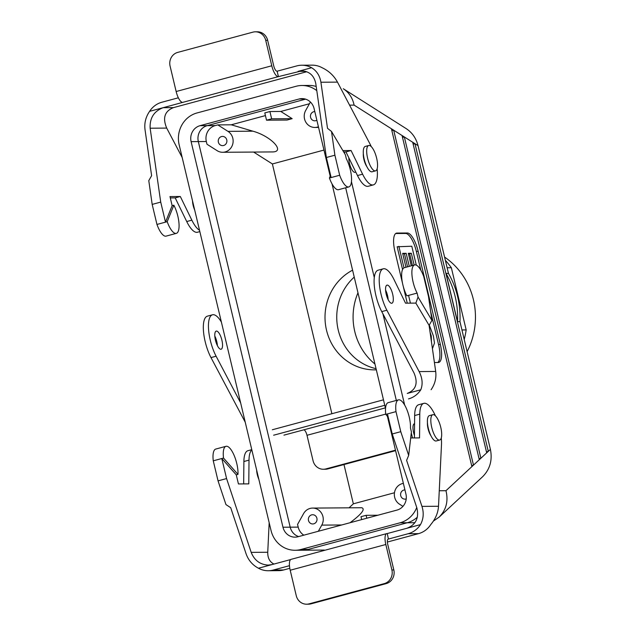<?xml version="1.0" encoding="UTF-8"?>
<svg xmlns="http://www.w3.org/2000/svg" width="636" height="636" viewBox="0 0 636 636"><rect width="100%" height="100%" fill="white"/><g stroke="black" fill="none" stroke-linecap="round" stroke-linejoin="round"><path stroke-width="0.95" d="M357.973 292.799A59.021 55.427 -90.4 0 0 374.946 364.031A59.021 55.427 -90.4 0 1 357.973 292.799M464.208 339.473A81.607 76.638 -90.4 0 0 466.172 329.925L461.943 329.957L466.172 329.925L451.361 267.74A81.607 76.638 -90.4 0 0 445.359 260.331A81.607 76.638 -90.4 0 1 451.361 267.74L466.172 329.925A81.607 76.638 -90.4 0 1 464.208 339.473M431.439 341.763L431.264 335.951L430.087 332.294L431.264 335.951L431.439 341.763M429.284 325.052L433.402 335.935L434.475 343.074L432.432 348.695L434.475 343.074L433.402 335.935L429.284 325.052M353.346 503.823L394.471 492.749L353.346 503.823L343.989 464.55L353.346 503.823L349.037 507.83L353.346 503.823M272.383 163.953L323.97 150.064L272.383 163.953L331.881 413.726L272.383 163.953L253.613 152.06L272.383 163.953M376.321 369.826A52.526 49.33 89.6 0 1 374.715 369.866A52.526 49.33 89.6 0 1 326.332 329.376A52.526 49.33 89.6 0 1 352.583 270.173A52.526 49.33 89.6 0 0 326.332 329.376A52.526 49.33 89.6 0 0 374.715 369.866A52.526 49.33 89.6 0 0 376.321 369.826M467.11 351.629A71.288 66.947 -90.4 0 0 444.58 257.071A71.288 66.947 -90.4 0 1 467.11 351.629M354.236 277.097A52.526 49.33 -90.4 0 0 338.257 330.124A52.526 49.33 -90.4 0 0 376.051 368.673A52.526 49.33 -90.4 0 1 338.257 330.124A52.526 49.33 -90.4 0 1 354.236 277.097M457.515 321.665L446.019 273.408L448.467 273.393L418.035 145.636L448.467 273.393A84.421 79.277 -90.4 0 1 459.963 321.649L490.404 449.406C492.55 460.194 489.966 469.288 482.66 476.682C489.966 469.288 492.55 460.194 490.404 449.406L459.963 321.649A84.421 79.277 -90.4 0 0 448.467 273.393L446.019 273.408A84.421 79.277 -90.4 0 1 457.515 321.665L459.963 321.649L457.515 321.665L446.019 273.408A84.421 79.277 -90.4 0 1 457.515 321.665M488.289 451.369L414.99 143.704L412.708 142.257L486.699 452.848L488.289 451.369L414.99 143.704L412.708 142.257L486.699 452.848L490.404 449.406L488.289 451.369L486.468 451.862L488.289 451.369M480.888 458.254L404.345 136.955L402.055 135.508L479.298 459.725L480.888 458.254L404.345 136.955L402.055 135.508L479.298 459.725L486.699 452.848L480.888 458.254L479.067 458.739L480.888 458.254M391.41 128.758L471.896 466.609L473.486 465.131L393.692 130.205L391.41 128.758L471.896 466.609L473.486 465.131L393.692 130.205L354.109 105.115C352.614 97.984 349.013 92.53 343.289 88.746L406.205 128.631C412.208 132.59 416.151 138.258 418.035 145.636C416.151 138.258 412.208 132.59 406.205 128.631L343.289 88.746C349.013 92.53 352.614 97.984 354.109 105.115L349.577 105.147L354.109 105.115L391.41 128.758M344.354 151.917L344.823 153.88L344.354 151.917M351.446 181.665L374.286 277.558L351.446 181.673M382.944 313.882L404.671 405.068L382.936 313.874M411.285 432.854L412.502 437.95L411.285 432.854M394.9 251.307L402.516 283.266L394.9 251.307A18.762 6.265 74.9 0 1 396.474 233.142A18.762 6.265 74.9 0 0 394.9 251.307M403.311 286.621L407.255 303.165L403.311 286.621M397.015 233.07A18.762 6.265 74.9 0 0 396.474 233.142A18.762 6.265 74.9 0 1 397.015 233.07L407.334 232.999L397.015 233.07M418.114 251.141A18.762 6.265 74.9 0 0 407.334 232.999A18.762 6.265 74.9 0 1 418.114 251.141L440.295 344.259L418.114 251.141L416.405 251.602A18.762 6.265 74.9 0 0 405.625 233.46L395.703 233.523L407.334 232.999L405.625 233.46A18.762 6.265 74.9 0 1 416.405 251.602L418.114 251.141M438.18 362.496A18.762 6.265 74.9 0 0 438.729 362.425A18.762 6.265 74.9 0 0 440.295 344.259A18.762 6.265 74.9 0 1 438.729 362.425A18.762 6.265 74.9 0 1 438.18 362.496L434.412 362.528L438.18 362.496M354.777 172.34A9.19 3.069 -105.1 0 1 350.722 167.3A9.19 3.069 -105.1 0 1 348.862 157.855A9.19 3.069 -105.1 0 0 350.722 167.3A9.19 3.069 -105.1 0 0 354.777 172.34A9.19 3.069 -105.1 0 0 355.047 172.3A9.19 3.069 -105.1 0 1 354.777 172.34M414.394 423.735A9.19 3.069 74.9 0 0 414.457 435.461A9.19 3.069 74.9 0 1 414.394 423.735L414.394 423.735M447.132 267.764L451.361 267.74L447.132 267.764M290.199 527.18L198.337 141.582A13.133 12.33 89.6 0 1 207.256 125.634L305.614 99.152L207.256 125.634A13.133 12.33 89.6 0 0 198.337 141.582L290.199 527.18A13.133 12.33 89.6 0 0 298.682 536.553A13.141 12.338 89.6 0 1 290.191 527.18L198.329 141.59A13.141 12.338 89.6 0 1 207.256 125.626A13.141 12.338 89.6 0 0 198.329 141.59L290.191 527.18A13.141 12.338 89.6 0 0 298.666 536.561A13.133 12.33 89.6 0 1 290.199 527.18L298.189 527.117A13.133 12.33 -90.4 0 0 303.825 535.17A13.133 12.33 -90.4 0 1 298.189 527.117L290.199 527.18M282.972 527.228L191.11 141.637A13.141 12.338 89.6 0 1 200.038 125.682L299.079 99.009A13.141 12.338 89.6 0 1 302.02 98.612A13.141 12.338 89.6 0 1 314.073 108.533L330.187 176.148L314.073 108.533A13.141 12.338 89.6 0 0 302.02 98.612A13.141 12.338 89.6 0 0 299.079 99.009L304.97 98.97L299.079 99.009L200.038 125.682L207.256 125.626L200.038 125.682A13.141 12.338 89.6 0 0 191.11 141.637L198.329 141.59L191.11 141.637L282.972 527.228L290.191 527.18L282.972 527.228A13.141 12.338 89.6 0 0 295.025 537.15A13.141 12.338 89.6 0 1 282.972 527.228M332.024 183.876L385.543 408.503L332.024 183.876M387.38 416.238L405.935 494.124A13.141 12.338 89.6 0 1 397.015 510.08L297.966 536.752A13.141 12.338 89.6 0 1 295.025 537.15A13.141 12.338 89.6 0 0 297.966 536.752L397.015 510.08A13.141 12.338 89.6 0 0 405.935 494.124L387.38 416.238M179.169 144.857L271.023 530.448A26.259 24.661 -90.4 0 0 295.12 550.267A26.259 24.661 -90.4 0 0 300.995 549.472L400.044 522.808A26.259 24.661 -90.4 0 0 416.739 507.48A26.259 24.661 -90.4 0 1 400.044 522.808L407.263 522.752A26.259 24.661 -90.4 0 0 417.375 517.132A26.267 24.669 89.6 0 1 407.263 522.752L308.221 549.425L407.263 522.752A26.259 24.661 -90.4 0 0 417.375 517.132A26.267 24.669 89.6 0 1 407.263 522.752L308.221 549.425A26.267 24.669 89.6 0 1 302.339 550.22A26.259 24.661 -90.4 0 0 308.214 549.417L407.263 522.752L414.918 522.705L400.044 522.808L300.995 549.472L308.214 549.417A26.267 24.669 89.6 0 1 302.339 550.22A26.267 24.669 89.6 0 1 301.925 550.22A26.267 24.669 89.6 0 0 302.339 550.22A26.259 24.661 -90.4 0 0 308.214 549.417L300.995 549.472A26.259 24.661 -90.4 0 1 295.12 550.267A26.259 24.661 -90.4 0 1 271.023 530.448L179.169 144.857A26.259 24.661 -90.4 0 1 197.001 112.962A26.259 24.661 -90.4 0 0 179.169 144.857M396.331 400.449L345.666 187.779L396.331 400.449M316.8 90.662A26.259 24.661 -90.4 0 0 301.925 85.494A26.259 24.661 -90.4 0 0 296.05 86.289L197.001 112.962L296.05 86.289A26.259 24.661 -90.4 0 1 301.925 85.494A26.259 24.661 -90.4 0 1 316.8 90.662M411.341 253.279L408.296 253.295L411.285 265.832L408.296 253.295L411.341 253.279L408.399 253.748L409.64 253.74L412.446 265.522L409.64 253.74L411.341 253.279L414.147 265.061L411.341 253.279M411.794 246.227L416.294 265.132L411.794 246.227L397.158 246.776L402.572 269.505L397.158 246.776L411.794 246.227M403.987 267.835L398.859 246.323L403.987 267.835M402.66 253.343L405.975 267.255L402.66 253.343L406.173 253.311L402.771 253.788L404.464 253.772L407.573 266.826L404.464 253.772L406.173 253.311L402.66 253.343M409.282 266.373L406.173 253.311L409.282 266.373M316.195 86.48A26.259 24.661 -90.4 0 0 309.144 85.439A26.267 24.669 89.6 0 1 316.195 86.48A26.259 24.661 -90.4 0 0 309.144 85.439A26.267 24.669 89.6 0 1 316.195 86.48M308.73 85.439A26.267 24.669 89.6 0 1 309.144 85.439L301.925 85.494L309.144 85.439A26.267 24.669 89.6 0 0 308.73 85.439M438.586 344.72L430.628 311.314L438.586 344.72L440.295 344.259L438.586 344.72A18.762 6.265 74.9 0 1 437.791 362.496A18.762 6.265 74.9 0 0 438.586 344.72M420.817 270.133L416.405 251.602L420.817 270.133M226.766 139.896A4.611 4.333 -90.4 0 0 218.235 141.057A4.611 4.333 -90.4 0 0 222.6 145.636A4.611 4.333 -90.4 0 0 226.766 139.896A4.611 4.333 -90.4 0 0 218.235 141.057A4.611 4.333 -90.4 0 0 222.6 145.636A4.611 4.333 -90.4 0 0 226.766 139.896M360.986 516.694L366.105 515.319L366.797 518.221L366.105 515.319L377.887 515.232L366.105 515.319L360.986 516.694L361.677 519.596L360.986 516.694M361.789 507.735C365.525 509.078 361.606 514.079 350.046 522.728C361.606 514.079 365.525 509.078 361.789 507.735L312.618 508.085A11.257 10.574 89.6 0 1 321.864 513.753A11.257 10.574 89.6 0 1 321.776 525.113L318.334 531.267L321.776 525.113A11.257 10.574 89.6 0 0 321.864 513.753A11.257 10.574 89.6 0 0 312.618 508.085L361.789 507.735M303.611 513.578A11.257 10.574 89.6 0 1 312.618 508.085A11.257 10.574 89.6 0 0 303.611 513.578L297.553 524.422L298.189 527.117L297.553 524.422L303.611 513.578M400.712 495.651A4.611 4.333 -90.4 0 0 406.229 498.91A4.611 4.333 -90.4 0 1 400.712 495.651A4.611 4.333 -90.4 0 1 404.878 489.903A4.611 4.333 -90.4 0 0 400.712 495.651M403.375 483.376A11.257 10.574 -90.4 0 0 394.543 492.32A11.257 10.574 -90.4 0 0 399.503 504.181L402.946 506.375L399.503 504.181A11.257 10.574 -90.4 0 1 394.543 492.32A11.257 10.574 -90.4 0 1 403.375 483.376M217.162 150.692A11.257 10.574 -90.4 0 0 222.648 152.282A11.257 10.574 -90.4 0 0 232.768 143.982A11.257 10.574 -90.4 0 0 227.974 131.358L217.79 124.895L231.25 124.799L252.897 131.183L227.974 131.358L217.79 124.895L215.254 125.578L217.79 124.895L231.25 124.799L252.897 131.183L227.974 131.358A11.257 10.574 -90.4 0 1 232.768 143.982A11.257 10.574 -90.4 0 1 222.648 152.282L271.826 151.932C286.128 152.362 271.445 136.263 252.897 131.183C271.445 136.263 286.128 152.362 271.826 151.932L222.648 152.282A11.257 10.574 -90.4 0 1 217.162 150.692L206.978 144.229L206.334 141.526A13.133 12.33 89.6 0 1 215.254 125.578L207.256 125.634L215.254 125.578A13.133 12.33 89.6 0 0 206.334 141.526L198.337 141.582L206.334 141.526L206.978 144.229L217.162 150.692M292.163 118.662L287.043 120.045L266.524 120.188L271.651 118.813L269.918 111.539L264.791 112.914L266.524 120.188L271.651 118.813L269.918 111.539L264.791 112.914L266.524 120.188L287.043 120.045L292.163 118.662L271.651 118.813L292.163 118.662L280.794 111.459L269.918 111.539L280.794 111.459L309.438 103.748L280.794 111.459L292.163 118.662M318.421 126.771A11.257 10.574 89.6 0 1 314.86 127.454A11.257 10.574 89.6 0 1 305.614 121.794A11.257 10.574 89.6 0 1 305.701 110.433L310.4 102.022L305.701 110.433A11.257 10.574 89.6 0 0 305.614 121.794A11.257 10.574 89.6 0 0 314.86 127.454L318.58 127.431L314.86 127.454A11.257 10.574 89.6 0 0 318.421 126.771M310.583 117.334A4.611 4.333 89.6 0 1 314.804 111.586A4.611 4.333 89.6 0 0 310.583 117.334A4.611 4.333 89.6 0 0 314.812 120.816A4.611 4.333 89.6 0 1 310.583 117.334M316.863 120.244A4.611 4.333 89.6 0 1 314.812 120.816A4.611 4.333 89.6 0 0 316.863 120.244M316.895 518.213A4.611 4.333 89.6 0 1 312.729 523.961A4.611 4.333 89.6 0 1 308.365 519.374A4.611 4.333 89.6 0 1 316.895 518.213A4.611 4.333 89.6 0 1 312.729 523.961A4.611 4.333 89.6 0 1 308.365 519.374A4.611 4.333 89.6 0 1 316.895 518.213M265.427 115.593L231.25 124.799L265.427 115.593M402.524 137.448L404.345 136.955L412.708 142.257L404.345 136.955L402.524 137.448M413.169 144.197L414.99 143.704L418.035 145.636L414.99 143.704L413.169 144.197M471.666 465.624L473.486 465.131L479.298 459.725L473.486 465.131L471.666 465.624M391.871 130.698L393.692 130.205L402.055 135.508L393.692 130.205L391.871 130.698M429.419 415.61A13.133 4.38 74.9 0 0 428.6 429.427A13.133 4.38 74.9 0 0 436.248 440.971L439.667 440.056A13.133 4.38 74.9 0 0 440.629 426.788A13.133 4.38 74.9 0 0 433.219 414.64A13.133 4.38 74.9 0 0 432.838 414.688A13.133 4.38 74.9 0 0 432.019 428.513A13.133 4.38 74.9 0 0 439.667 440.056A13.133 4.38 74.9 0 0 440.629 426.788A13.133 4.38 74.9 0 0 433.219 414.64A13.133 4.38 74.9 0 0 432.838 414.688A13.133 4.38 74.9 0 0 432.019 428.513A13.133 4.38 74.9 0 0 439.667 440.056L436.248 440.971A13.133 4.38 74.9 0 1 428.6 429.427A13.133 4.38 74.9 0 1 429.419 415.61L432.838 414.688L429.419 415.61M324.352 550.068L295.12 550.267L324.352 550.068M445.963 490.706C448.507 501.128 446.218 509.953 439.094 517.163L433.418 521.059L439.094 517.163L482.66 476.682L439.094 517.163C446.218 509.953 448.507 501.128 445.963 490.706L471.896 466.609L445.963 490.706L439.261 490.753L445.963 490.706M371.742 171.839A13.133 4.38 -105.1 0 1 364.333 159.692A13.133 4.38 -105.1 0 1 365.295 146.423L368.705 145.501A13.133 4.38 -105.1 0 1 376.353 157.044A13.133 4.38 -105.1 0 1 375.534 170.861A13.133 4.38 -105.1 0 1 375.153 170.917A13.133 4.38 -105.1 0 1 367.743 158.769A13.133 4.38 -105.1 0 1 368.705 145.501A13.133 4.38 -105.1 0 1 376.353 157.044A13.133 4.38 -105.1 0 1 375.534 170.861A13.133 4.38 -105.1 0 1 375.153 170.917A13.133 4.38 -105.1 0 1 367.743 158.769A13.133 4.38 -105.1 0 1 368.705 145.501L365.295 146.423A13.133 4.38 -105.1 0 0 364.333 159.692A13.133 4.38 -105.1 0 0 371.742 171.839A13.133 4.38 -105.1 0 0 372.124 171.784A13.133 4.38 -105.1 0 1 371.742 171.839M226.583 478.566L251.188 552.366C254.4 560.364 260.068 564.609 268.185 565.102L272.009 564.585L258.455 568.234C252.484 565.046 248.358 560.213 246.068 553.741L230.717 507.719L225.955 504.587L218.045 480.872L226.583 478.566L221.805 458.524L236.274 474.853L238.436 483.948L248.779 483.877L249.01 460.138A26.267 8.769 -105.1 0 1 251.856 449.962M243.668 483.917L243.89 461.513A26.267 8.769 -105.1 0 1 247.937 450.701L251.784 449.668M272.009 564.585L290.7 559.553M387.284 533.548L387.093 533.548A11.257 3.76 74.9 0 0 386.768 533.596A11.257 3.76 74.9 0 0 385.821 544.495L391.895 569.959A11.257 10.574 89.6 0 1 384.247 583.625L386.179 583.61A11.257 10.574 -90.4 0 0 393.827 569.943L387.761 544.48A5.629 1.876 74.9 0 1 388.23 539.026A5.629 1.876 74.9 0 1 388.397 539.01L387.284 533.548L420.476 524.613A22.514 21.139 89.6 0 1 408.217 533.715L388.58 539.01M258.455 568.234A22.514 21.139 -90.4 0 0 268.273 570.731A22.514 21.139 -90.4 0 0 273.313 570.039L289.467 565.69M273.957 564.06C269.704 561.914 267.629 557.979 267.748 552.247L269.171 522.673M256.658 470.115A9.381 3.132 74.9 0 0 258.836 479.29M218.045 480.872L213.267 460.822L223.514 458.063A17.824 5.947 -105.1 0 1 225.995 446.305A17.824 5.947 -105.1 0 1 234.12 455.392A17.824 5.947 -105.1 0 1 237.983 474.392L236.274 474.853M213.267 460.822A17.824 5.947 -105.1 0 1 215.755 449.064L225.995 446.305M388.23 417.192L385.742 414.386L395.99 411.627A17.824 5.947 -105.1 0 1 398.47 399.869A17.824 5.947 -105.1 0 1 406.595 408.956A17.824 5.947 -105.1 0 1 410.458 427.956L411.397 431.908L408.678 455.392L400.767 431.677L392.229 433.975L387.451 413.933M385.742 414.386A17.824 5.947 -105.1 0 1 388.23 402.628L398.47 399.869M237.983 474.392L223.514 458.063M289.793 568.306L283.624 569.967A22.514 21.139 89.6 0 1 278.592 570.651L268.273 570.731M408.217 533.715L418.536 533.644L387.38 542.031M386.768 533.596L291.137 559.338A11.257 3.76 74.9 0 0 290.199 570.238L296.265 595.701A11.257 10.574 -90.4 0 0 306.592 604.2A11.257 10.574 -90.4 0 0 309.104 603.858L384.247 583.625M309.104 603.858L311.044 603.842A11.257 10.574 89.6 0 1 308.524 604.184L306.592 604.2M311.044 603.842L386.179 583.61M418.536 533.644A22.514 21.139 -90.4 0 0 430.787 524.541C435.509 518.912 438.085 512.823 438.514 506.272L441.487 444.667A26.267 8.769 -105.1 0 0 441.273 437.966M430.977 435.827A9.381 3.132 -105.1 0 1 427.448 422.709M420.476 524.613C423.512 519 424.005 512.926 421.954 506.383L406.611 460.361L408.678 455.392M410.697 437.966L419.545 437.902L419.784 414.155A26.267 8.769 -105.1 0 1 423.822 403.351A26.267 8.769 -105.1 0 1 435.374 415.785M414.433 437.934L414.656 415.539A26.267 8.769 -105.1 0 1 418.703 404.727L423.822 403.351M406.921 528.262C415.904 524.764 419.211 517.935 416.834 507.767L392.229 433.975M400.767 431.677L395.99 411.627M363.315 153.522A9.381 3.132 74.9 0 0 366.845 166.64M305.463 71.319L298.069 71.375L311.624 67.726C316.76 70.914 319.852 75.756 320.91 82.235L327.508 128.321L331.507 131.461L345.388 154.826L346.326 158.769A17.824 5.947 74.9 0 1 351.422 176.411A17.824 5.947 74.9 0 1 348.814 186.928A17.824 5.947 74.9 0 1 339.68 175.25L331.141 177.555L326.363 157.505L315.79 83.618C314.12 75.605 309.462 71.351 301.806 70.858L278.25 76.662A11.257 3.76 -105.1 0 1 271.779 65.778L265.713 40.314A11.257 10.574 -90.4 0 0 255.386 31.816A11.257 10.574 -90.4 0 0 252.866 32.158L177.73 52.391A11.257 10.574 89.6 0 0 170.082 66.057L176.148 91.52A11.257 3.76 -105.1 0 0 182.619 102.404L163.166 107.691L173.485 107.619L306.759 71.733M342.868 150.581L351.08 150.525L362.607 174.185A26.267 8.769 74.9 0 0 373.356 184.885A26.267 8.769 74.9 0 0 377.14 168.779M371.249 146.598A26.267 8.769 74.9 0 0 369.731 143.466L337.47 82.116C333.932 75.652 328.756 70.827 321.943 67.647A22.514 21.139 89.6 0 0 312.125 65.158L301.814 65.23A22.514 21.139 -90.4 0 0 296.774 65.913L277.137 71.2L278.433 76.662M331.507 131.461L334.902 155.208L326.363 157.505M311.624 67.726A22.514 21.139 -90.4 0 0 301.814 65.23M343.663 151.917L345.96 151.901L357.488 175.56A26.267 8.769 74.9 0 0 368.228 186.261L373.356 184.885M330.577 175.178L329.432 178.008L331.141 177.555M329.432 178.008A17.824 5.947 74.9 0 0 338.567 189.687L348.814 186.928M334.902 155.208L339.68 175.25M173.851 205.205L172.141 205.667L165.495 222.147L167.204 221.694A17.824 5.947 74.9 0 0 176.339 233.364A17.824 5.947 74.9 0 0 178.947 222.846A17.824 5.947 74.9 0 0 173.851 205.205L167.204 221.694M149.611 111.34C145.739 116.96 144.205 123.042 145.016 129.593L151.614 175.679L148.784 180.656L152.179 204.402L156.957 224.452L165.495 222.147L160.717 202.105L150.144 128.21C149.651 118.034 153.992 111.189 163.166 107.691L149.611 111.34A22.514 21.139 89.6 0 1 161.862 102.237L178.35 97.801M156.957 224.452A17.824 5.947 74.9 0 0 166.091 236.123L176.339 233.364M351.08 150.525L345.96 151.901M255.386 31.816L257.318 31.8A11.257 10.574 89.6 0 1 267.645 40.299L273.711 65.762A5.629 1.876 -105.1 0 0 276.946 71.2L277.137 71.2M170.297 197.915L175.194 197.876L186.722 221.535A26.267 8.769 74.9 0 0 197.462 232.243L199.831 231.599M194.711 210.103A9.381 3.132 -105.1 0 1 192.525 200.928M172.141 205.667L169.979 196.572L180.314 196.5L191.841 220.159A26.267 8.769 74.9 0 0 199.513 230.256M182.19 157.545L166.704 128.09C162.426 117.938 164.684 111.117 173.485 107.619M152.179 204.402L160.717 202.105M175.194 197.876L180.314 196.5M386.211 294.206A9.381 3.132 74.9 0 0 391.601 303.277A9.381 3.132 74.9 0 0 391.871 303.237A9.381 3.132 74.9 0 0 392.46 293.371A9.381 3.132 74.9 0 0 386.998 285.127A9.381 3.132 74.9 0 0 386.211 294.206M431.097 389.717C434.976 384.096 436.503 378.015 435.692 371.464L429.093 325.378L415.857 303.102L405.522 303.173L393.994 279.522A26.267 8.769 74.9 0 0 383.254 268.813A26.267 8.769 74.9 0 0 379.398 284.276A26.267 8.769 74.9 0 0 386.871 310.233L419.132 371.583C422.431 378.11 422.98 384.184 420.786 389.789L407.231 393.438C416.031 389.94 418.289 383.118 414.012 372.966L381.751 311.616L386.871 310.233M429.093 325.378L431.931 320.401L418.051 297.036L415.857 303.102M431.931 320.401L428.529 296.646L423.759 276.604A17.824 5.947 74.9 0 0 414.624 264.934A17.824 5.947 74.9 0 0 412.009 275.452A17.824 5.947 74.9 0 0 417.105 293.085L408.566 295.39L410.419 303.141M272.327 429.761L383.476 399.829M385.575 290.064A9.381 3.132 -105.1 0 1 388.167 299.683M383.254 268.813L378.126 270.197A26.267 8.769 74.9 0 0 374.278 285.651A26.267 8.769 74.9 0 0 381.751 311.616M414.624 264.934L404.377 267.692A17.824 5.947 74.9 0 0 401.769 278.21A17.824 5.947 74.9 0 0 406.865 295.843L408.566 295.39M417.105 293.085L418.051 297.036M408.535 398.891A22.514 21.139 -90.4 0 0 420.786 389.789M273.623 435.215L384.772 405.291M283.942 435.143L303.762 429.849A5.629 1.876 -105.1 0 1 306.997 435.294L313.063 460.758A11.257 10.574 89.6 0 0 323.39 469.257A11.257 10.574 89.6 0 0 325.91 468.915L395.473 450.185M395.584 450.662L327.842 468.899L325.91 468.915M323.39 469.257L325.33 469.241A11.257 10.574 -90.4 0 0 327.842 468.899M217.401 345.658A9.381 3.132 74.9 0 0 214.809 336.039M221.384 322.07A26.267 8.769 74.9 0 0 212.48 314.796L207.36 316.171A26.267 8.769 74.9 0 0 203.512 331.634A26.267 8.769 74.9 0 0 210.985 357.591L245.242 422.217M220.835 349.251A9.381 3.132 -105.1 0 1 215.54 340.578A9.381 3.132 -105.1 0 1 216.224 331.102A9.381 3.132 -105.1 0 1 221.686 339.346A9.381 3.132 -105.1 0 1 221.105 349.22A9.381 3.132 -105.1 0 1 220.835 349.251M212.48 314.796A26.267 8.769 74.9 0 0 208.632 330.251A26.267 8.769 74.9 0 0 216.105 356.216L240.631 402.85M341.731 524.97L321.776 525.113L341.731 524.97M251.188 552.366L267.748 552.247M243.89 461.513L249.01 460.138M273.313 570.039L283.624 569.967M290.199 570.238L385.821 544.495M421.954 506.383L438.514 506.272M419.784 414.155L414.656 415.539M391.895 569.959L393.827 569.943M320.91 82.235L337.47 82.116M278.25 76.662L182.619 102.404M362.607 174.185L357.488 175.56M271.779 65.778L176.148 91.52M265.713 40.314L267.645 40.299M150.144 128.21L166.704 128.09M186.722 221.535L191.841 220.159M435.692 371.464L419.132 371.583M385.392 407.875L303.762 429.849M385.71 414.1L306.997 435.294M216.105 356.216L210.985 357.591M355.047 172.3L355.802 172.102L355.047 172.3M372.124 171.784L375.534 170.861L372.124 171.784"/></g></svg>
